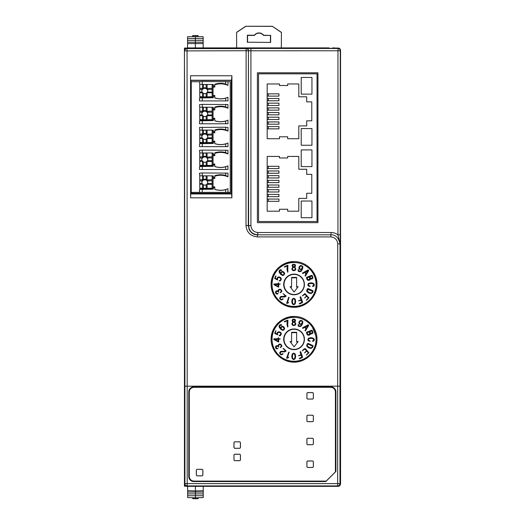 <?xml version="1.0" encoding="UTF-8"?>
<svg xmlns="http://www.w3.org/2000/svg" width="525" height="525" viewBox="0 0 525 525"><rect width="100%" height="100%" fill="white"/><g stroke="black" fill="none" stroke-linecap="round" stroke-linejoin="round"><path stroke-width="0.79" d="M272.035 339.314L272.035 339.872C271.95 351.612 282.273 361.902 294.053 361.81C305.832 361.902 316.155 351.612 316.07 339.872L316.07 339.314A22.017 21.945 -0 0 0 294.053 317.369A22.017 21.945 -0 0 0 272.035 339.314A22.017 21.945 -0 0 0 294.053 361.259A22.017 21.945 -0 0 0 316.07 339.314M272.035 284.458L272.035 285.009C271.95 296.75 282.273 307.04 294.053 306.954C305.832 307.04 316.155 296.75 316.07 285.009L316.07 284.458A22.017 21.945 -0 0 0 294.053 262.513A22.017 21.945 -0 0 0 272.035 284.458A22.017 21.945 -0 0 0 294.053 306.397A22.017 21.945 -0 0 0 316.07 284.458M316.988 284.458C317.257 272.167 306.311 261.365 294.066 261.601C281.873 261.286 270.782 272.219 271.117 284.458C271.025 296.684 281.781 307.407 294.053 307.315C306.324 307.407 317.074 296.684 316.988 284.458L315.486 276.38L311.135 269.207M316.988 339.314C317.257 327.029 306.311 316.227 294.066 316.457C281.873 316.148 270.782 327.075 271.117 339.314C271.025 351.547 281.781 362.263 294.053 362.171C306.324 362.263 317.074 351.547 316.988 339.314L316.982 339.537M190.555 75.757L190.608 197.82L231.906 197.82L231.564 193.948L190.739 193.948L190.555 75.757L231.906 75.757L231.906 197.82M184.905 386.256L184.459 50.603A2.29 2.29 45 0 1 186.756 48.307L338.12 48.307A2.29 2.29 135 0 1 340.41 50.603L340.259 50.761A2.29 2.29 45 0 0 337.962 48.464L250.911 48.464L250.911 225.632C251.377 229.747 253.667 232.043 257.788 232.509L257.788 234.806C252.223 234.255 249.165 231.197 248.62 225.632L245.995 225.448C246.684 232.398 250.504 236.217 257.453 236.913L330.855 236.913C334.976 237.379 337.273 239.676 337.733 243.79L337.673 386.157L187.195 386.157L187.195 483.61L339.97 483.61A2.29 2.29 135 0 1 337.673 485.907L337.673 386.157L339.97 386.256L339.97 483.61L340.41 484.057A2.29 2.29 -135 0 1 338.12 486.347L337.673 485.907L187.195 485.907A2.29 2.29 -135 0 1 184.905 483.61L187.195 483.61L187.195 485.907L186.756 486.347A2.29 2.29 -45 0 1 184.459 484.057L184.905 483.61L184.905 386.256L187.195 386.157L187.058 48.608L246.12 48.608L246.12 50.715L248.417 50.905L248.292 225.632C249.565 231.873 252.617 234.931 257.453 234.806L330.855 234.806C335.626 234.616 338.684 237.674 340.029 243.981L339.97 386.256M198.188 497.739L198.188 498.652L195.438 498.75L195.438 497.831L187.635 497.562L187.635 486.367M203.234 486.367L203.234 497.562L195.438 497.831L195.438 490.954L187.635 490.678M203.234 490.678L195.438 490.954L195.438 486.367M192.623 36.52L192.623 35.602L195.366 35.51L195.366 47.893M193.764 35.562L193.764 36.481M187.576 38.528L203.168 38.528L203.168 36.697L187.576 36.697L187.576 43.575L203.168 43.575L203.168 47.893M187.576 43.575L187.576 47.893M187.576 42.197L203.168 42.203L203.168 43.575M187.576 40.366L203.168 40.366L203.168 42.203M195.366 35.51L196.98 35.562L196.98 36.481M196.98 35.562L198.122 35.602L198.122 36.52M203.168 38.528L203.168 40.366M203.234 492.056L187.635 492.056M203.234 493.894L187.635 493.894M203.234 495.725L187.635 495.725M195.438 498.75L192.682 498.652L192.682 497.739M193.83 498.691L193.83 497.779M197.039 498.691L197.039 497.779M187.044 486.347L333.664 486.347M333.664 47.972L339.045 48.11L340.207 49.055L340.554 50.269L340.554 483.991L339.137 486.111M187.044 48.307L187.044 47.893L329.077 47.893M187.044 50.715L187.044 48.608M187.044 48.031L184.446 48.07L184.446 486.183L185.968 486.209M270.421 42.223L270.428 35.438L263.57 35.431A5.696 5.696 0 0 0 254.435 35.424L247.577 35.418L247.57 42.203L270.624 42.427L247.57 42.203M247.367 42.407L247.373 35.214L254.336 35.221A5.893 5.893 0 0 1 263.668 35.234L270.428 35.438M270.631 35.241L270.624 42.427M236.657 47.893L236.578 32.333L245.72 26.25L272.298 26.276L281.433 32.379L281.321 47.893M281.407 32.392L272.291 26.302L281.334 32.432M272.265 26.375L245.733 26.276L236.604 32.347M236.677 32.386L245.752 26.348M272.291 26.302L245.733 26.276M333.342 486.347L334.635 486.347M333.664 48.307L333.664 47.893L332.522 47.952M193.837 387.306L193.837 386.846L330.868 386.846A5.047 5.047 180 0 1 335.915 391.886L335.455 391.886C335.127 389.163 333.598 387.634 330.868 387.306L193.837 387.306C191.107 387.634 189.577 389.163 189.249 391.886L189.249 476.516C189.577 479.24 191.107 480.769 193.83 481.097L326.255 481.097L325.808 481.556L193.83 481.556L193.83 481.097L326.255 481.097M335.455 471.903L335.416 391.886L335.416 471.883L335.915 471.457L325.808 481.556M335.416 471.883L326.242 481.058M335.416 391.886A4.587 4.587 180 0 0 330.829 387.306M313.34 393.533L313.34 398.121A0.912 0.912 0 0 1 312.434 399.033L307.847 399.033A0.912 0.912 0 0 1 306.935 398.121L306.935 393.533A0.912 0.912 0 0 1 307.847 392.628L312.434 392.628A0.912 0.912 0 0 1 313.34 393.533L313.379 398.121A0.952 0.952 0 0 1 312.434 399.072L307.847 399.072A0.952 0.952 0 0 1 306.895 398.121L306.895 393.533A0.952 0.952 0 0 1 307.847 392.582L312.434 392.582A0.952 0.952 0 0 1 313.379 393.533M306.935 466.508L306.935 461.921A0.912 0.912 0 0 1 307.847 461.016L312.434 461.016A0.912 0.912 0 0 1 313.34 461.921L313.34 466.508A0.912 0.912 0 0 1 312.434 467.421L307.847 467.421A0.912 0.912 0 0 1 306.935 466.508L306.895 461.921A0.952 0.952 0 0 1 307.847 460.97L312.434 460.97A0.952 0.952 0 0 1 313.379 461.921L313.379 466.508A0.952 0.952 0 0 1 312.434 467.46L307.847 467.46A0.952 0.952 0 0 1 306.895 466.508M307.847 438.296L312.434 438.296A0.912 0.912 0 0 1 313.34 439.202L313.34 443.789A0.912 0.912 0 0 1 312.434 444.701L307.847 444.701A0.912 0.912 0 0 1 306.935 443.789L306.935 439.202A0.912 0.912 0 0 1 307.847 438.296L312.434 438.257A0.952 0.952 0 0 1 313.379 439.202L313.379 443.789A0.952 0.952 0 0 1 312.434 444.741L307.847 444.741A0.952 0.952 0 0 1 306.895 443.789L306.895 439.202A0.952 0.952 0 0 1 307.847 438.257M307.847 415.229L312.434 415.229A0.912 0.912 0 0 1 313.34 416.135L313.34 420.722A0.912 0.912 0 0 1 312.434 421.634L307.847 421.634A0.912 0.912 0 0 1 306.935 420.722L306.935 416.135A0.912 0.912 0 0 1 307.847 415.229L312.434 415.19A0.952 0.952 0 0 1 313.379 416.135L313.379 420.722A0.952 0.952 0 0 1 312.434 421.673L307.847 421.673A0.952 0.952 0 0 1 306.895 420.722L306.895 416.135A0.952 0.952 0 0 1 307.847 415.19M233.966 459.742L233.966 455.155A0.952 0.952 0 0 1 234.918 454.21L239.505 454.21A0.952 0.952 0 0 1 240.45 455.155L240.45 459.742A0.952 0.952 0 0 1 239.505 460.694L234.918 460.694A0.952 0.952 0 0 1 233.966 459.742L234.006 455.155A0.912 0.912 0 0 1 234.918 454.25L239.505 454.25A0.912 0.912 0 0 1 240.411 455.155L240.411 459.742A0.912 0.912 0 0 1 239.505 460.655L234.918 460.655A0.912 0.912 0 0 1 234.006 459.742M234.918 441.827L239.505 441.827A0.952 0.952 0 0 1 240.45 442.772L240.45 447.359A0.952 0.952 0 0 1 239.505 448.311L234.918 448.311A0.952 0.952 0 0 1 233.966 447.359L233.966 442.772A0.952 0.952 0 0 1 234.918 441.827L239.505 441.866A0.912 0.912 0 0 1 240.411 442.772L240.411 447.359A0.912 0.912 0 0 1 239.505 448.271L234.918 448.271A0.912 0.912 0 0 1 234.006 447.359L234.006 442.772A0.912 0.912 0 0 1 234.918 441.866M197.302 469.311L201.889 469.311A0.984 0.984 0 0 1 202.873 470.295L202.873 474.882A0.984 0.984 0 0 1 201.889 475.86L197.302 475.86A0.984 0.984 0 0 1 196.324 474.882L196.324 470.295A0.984 0.984 0 0 1 197.302 469.311L201.889 469.357A0.938 0.938 0 0 1 202.834 470.295L202.834 474.882A0.938 0.938 0 0 1 201.889 475.821L197.302 475.821A0.938 0.938 0 0 1 196.363 474.882L196.363 470.295A0.938 0.938 0 0 1 197.302 469.357M193.876 387.306A4.587 4.587 180 0 0 189.289 391.886L189.289 476.47A4.587 4.587 135 0 0 193.876 481.058M190.739 193.948L190.608 197.82M231.906 75.757L231.512 80.233L190.713 80.233M231.512 80.233L231.564 193.948M231.512 193.935L190.759 193.935M190.942 193.764L231.282 193.764L231.282 80.43L190.897 80.43L190.942 193.764M257.788 232.509L331.058 232.509A11.465 11.465 0 0 1 337.962 234.826L337.962 50.761L340.259 50.761L340.259 234.826L340.233 243.981L337.936 234.859M340.259 234.826L337.962 234.826M331.058 234.806L331.058 232.509M186.756 48.307L187.058 48.608A2.29 2.29 -45 0 0 184.761 50.905L246.12 50.715L245.995 225.448M337.733 243.79L340.233 243.981M340.292 434.949L340.358 464.363L340.358 434.943M186.756 486.347L338.12 486.347M184.511 434.943L184.511 464.363L184.583 434.949M184.459 50.603L184.459 484.057M184.511 99.717L184.511 70.291L184.583 99.711M340.41 50.603L340.41 484.057M340.358 99.717L340.358 70.291L340.292 99.711M257.401 222.652L257.401 72.791L317.947 72.791L317.947 222.652L257.401 222.652L257.401 72.791M317.947 72.791L317.947 222.652M207.762 91.035A2.979 2.973 -0 0 0 201.83 91.035M201.83 182.477A2.979 2.973 180 0 1 207.762 182.477M201.83 159.62A2.979 2.973 180 0 1 207.762 159.62M201.83 136.756A2.979 2.973 180 0 1 207.762 136.756M201.83 113.899A2.979 2.973 180 0 1 207.762 113.899M199.756 88.272L199.756 89.375L202.151 89.375L202.689 88.495L199.756 88.272L199.756 84.387L202.506 84.387L202.506 88.272M199.756 89.375L199.756 95.819A0.919 0.912 180 0 0 200.668 96.731L203.424 96.915L203.424 93.378A2.979 2.973 180 0 0 206.174 93.378L207.441 92.118A2.979 2.973 -0 0 0 207.441 89.375L212.139 89.375L212.139 84.387L203.424 84.571L203.424 88.108L202.689 88.495M203.424 88.108A2.979 2.973 180 0 1 206.174 88.108L207.441 89.375M203.424 93.378L202.151 92.118A2.979 2.973 -0 0 1 202.151 89.375M212.139 88.272L206.909 88.495M206.909 92.695L212.139 92.846L212.139 92.118L207.441 92.118M212.139 89.375L212.139 92.118M212.139 180.81L207.441 180.81A2.979 2.973 -0 0 1 207.441 183.553L207.093 184.288L212.139 184.288L212.139 175.829L199.756 175.829L199.756 187.261A0.919 0.912 180 0 0 200.668 188.173L203.424 188.357L203.424 184.82A2.979 2.973 -0 0 0 206.174 184.82L206.174 188.357L212.139 188.173L212.139 188.632L213.052 188.751L213.052 176.407L212.139 176.288M203.424 184.82L202.151 183.553A2.979 2.973 -0 0 1 202.151 180.81L202.506 179.714L199.756 179.714M207.441 180.81L206.174 179.55A2.979 2.973 -0 0 0 203.424 179.55L202.689 179.937M206.909 184.137L206.174 184.82M207.441 183.553L212.139 183.553M212.139 179.714L206.909 179.937M212.139 157.953L207.441 157.953A2.979 2.973 -0 0 1 207.441 160.696L207.093 161.424L212.139 161.424L212.139 152.965L199.756 152.965L199.756 164.397A0.919 0.912 180 0 0 200.668 165.309L203.424 165.493L203.424 161.963A2.979 2.973 -0 0 0 206.174 161.963L206.174 165.493L212.139 165.309L212.139 165.775L213.052 165.893L213.052 153.549L212.139 153.431M203.424 161.963L202.151 160.696A2.979 2.973 -0 0 1 202.151 157.953L202.506 156.857L199.756 156.857M207.441 157.953L206.174 156.686A2.979 2.973 -0 0 0 203.424 156.686L202.689 157.073M206.909 161.28L206.174 161.963M207.441 160.696L212.139 160.696M212.139 156.857L206.909 157.073M212.139 135.089L207.441 135.089A2.979 2.973 -0 0 1 207.441 137.832L207.093 138.567L212.139 138.567L212.139 130.108L199.756 130.108L199.756 141.54A0.919 0.912 180 0 0 200.668 142.452L203.424 142.636L203.424 139.099A2.979 2.973 -0 0 0 206.174 139.099L206.174 142.636L212.139 142.452L212.139 142.918L213.052 143.036L213.052 130.686L212.139 130.574M203.424 139.099L202.151 137.832A2.979 2.973 -0 0 1 202.151 135.089L202.506 133.993L199.756 133.993M207.441 135.089L206.174 133.829A2.979 2.973 -0 0 0 203.424 133.829L202.689 134.216M206.909 138.416L206.174 139.099M207.441 137.832L212.139 137.832M212.139 133.993L206.909 134.216M212.139 112.232L207.441 112.232A2.979 2.973 -0 0 1 207.441 114.975L207.093 115.703L212.139 115.703L212.139 107.244L199.756 107.244L199.756 118.676A0.919 0.912 180 0 0 200.668 119.595L203.424 119.779L203.424 116.242A2.979 2.973 -0 0 0 206.174 116.242L206.174 119.779L212.139 119.595L212.139 120.054L213.052 120.172L213.052 107.828L212.139 107.71M203.424 116.242L202.151 114.975A2.979 2.973 -0 0 1 202.151 112.232L202.506 111.136L199.756 111.136M207.441 112.232L206.174 110.965A2.979 2.973 -0 0 0 203.424 110.965L202.689 111.353M206.909 115.559L206.174 116.242M207.441 114.975L212.139 114.975M212.139 111.136L206.909 111.353M207.093 84.387L207.093 88.272M206.174 84.571L206.174 88.108M203.424 84.571L202.506 84.387M199.756 92.118L202.151 92.118M199.756 95.819L199.756 92.846L202.689 92.695M202.506 96.731L202.506 92.846M203.424 96.915L212.139 96.731L212.139 97.197L213.052 97.315L213.052 84.971L212.139 84.853M206.174 93.378L206.174 96.915M207.093 92.846L207.093 96.731M212.139 92.846L212.139 96.731M207.093 175.829L207.093 179.714M206.174 176.013L206.174 179.55M203.424 176.013L203.424 179.55M202.506 175.829L202.506 179.714M199.756 180.81L202.151 180.81M199.756 183.553L202.151 183.553M199.756 187.261L199.756 184.288L202.689 184.137M202.506 188.173L202.506 184.288M203.424 188.357L206.174 188.357M207.093 184.288L207.093 188.173M212.139 184.288L212.139 188.173M212.139 175.921L213.281 175.921L213.281 178.5L214.784 178.5L214.784 175.718A18.309 18.25 -0 0 1 225.671 175.468L227.962 176.741L227.962 173.132L202.276 172.948L199.526 173.171L199.756 176.052M202.978 175.921L206.62 175.921M207.093 152.965L207.093 156.857M206.174 153.149L206.174 156.686M203.424 153.149L203.424 156.686M202.506 152.965L202.506 156.857M199.756 157.953L202.151 157.953M199.756 160.696L202.151 160.696M199.756 164.397L199.756 161.424L202.689 161.28M202.506 165.309L202.506 161.424M203.424 165.493L206.174 165.493M207.093 161.424L207.093 165.309M212.139 161.424L212.139 165.309M212.139 153.064L213.281 153.064L213.281 155.643L214.784 155.643L214.784 152.854A18.309 18.25 -0 0 1 225.671 152.604L227.962 153.884L227.962 150.275L202.276 150.091L199.526 150.314L199.756 153.195M202.978 153.064L206.62 153.064M214.784 164.876L214.784 164.03L213.281 164.03L213.281 166.32L199.526 166.543L199.526 169.516L227.962 169.477L227.962 165.867L225.671 166.779A18.309 18.25 -0 0 1 214.784 166.53L214.784 164.876L213.281 164.876M207.093 130.108L207.093 133.993M206.174 130.292L206.174 133.829M203.424 130.292L203.424 133.829M202.506 130.108L202.506 133.993M199.756 135.089L202.151 135.089M199.756 137.832L202.151 137.832M199.756 141.54L199.756 138.567L202.689 138.416M202.506 142.452L202.506 138.567M203.424 142.636L206.174 142.636M207.093 138.567L207.093 142.452M212.139 138.567L212.139 142.452M212.139 130.2L213.281 130.2L213.281 132.786L214.784 132.786L214.784 129.997A18.309 18.25 -0 0 1 225.671 129.747L227.962 131.02L227.962 128.192M199.756 130.338L199.526 127.45L225.671 127.227L227.962 127.418L227.962 131.112A18.014 17.955 180 0 0 214.784 130.522M202.978 130.2L206.62 130.2M214.784 142.013L214.784 141.173L213.281 141.173L213.281 143.463L199.526 143.679L199.526 146.652L227.962 146.619L227.962 143.01L225.671 143.916A18.309 18.25 -0 0 1 214.784 143.666L214.784 142.013L213.281 142.013M207.093 107.244L207.093 111.136M206.174 107.435L206.174 110.965M203.424 107.435L203.424 110.965M202.506 107.244L202.506 111.136M199.756 112.232L202.151 112.232M199.756 114.975L202.151 114.975M199.756 118.676L199.756 115.703L202.689 115.559M202.506 119.595L202.506 115.703M203.424 119.779L206.174 119.779M207.093 115.703L207.093 119.595M212.139 115.703L212.139 119.595M212.139 107.343L213.281 107.343L213.281 109.922L214.784 109.922L214.784 107.133A18.309 18.25 -0 0 1 225.671 106.89L227.962 108.163L227.962 104.554L202.276 104.37L199.526 104.593L199.756 107.474M202.978 107.343L206.62 107.343M214.784 119.155L214.784 118.309L213.281 118.309L213.281 120.599L199.526 120.822L199.526 123.795L227.962 123.756L227.962 120.146L225.671 121.058A18.309 18.25 -0 0 1 214.784 120.809L214.784 119.155L213.281 119.155M214.784 96.298L214.784 95.452L213.281 95.452L213.281 97.742L199.526 97.958L199.526 100.931L227.962 100.898L227.962 97.289L225.671 98.195A18.309 18.25 -0 0 1 214.784 97.952L214.784 96.298L213.281 96.298M212.139 84.479L213.281 84.479L213.281 87.065L214.784 87.065L214.784 84.276A18.309 18.25 -0 0 1 225.671 84.026L227.962 85.391L227.962 81.697L202.276 81.513L199.526 81.729L199.756 84.617M227.962 190.312L227.962 188.711L225.671 189.637A18.309 18.25 -0 0 1 214.784 189.387L214.784 186.893L213.281 186.893L213.281 189.184L199.526 189.4L199.526 192.373L227.962 192.373L227.962 188.711A18.014 17.955 180 0 1 214.784 189.302M199.756 96.587A0.919 0.912 -0 0 0 200.668 97.506L213.052 97.315M199.756 188.029A0.919 0.912 -0 0 0 200.668 188.948L213.052 188.751M212.139 176.144L213.281 176.144M214.784 176.243A18.014 17.955 180 0 1 227.962 176.833L227.962 176.741M199.756 165.172A0.919 0.912 -0 0 0 200.668 166.084L213.052 165.893M212.139 153.28L213.281 153.28M214.784 153.385A18.014 17.955 180 0 1 227.962 153.969L227.962 153.884M227.962 153.969L227.962 151.2M199.526 169.516L227.962 169.477M227.962 165.867L227.962 165.854A18.014 17.955 180 0 1 214.784 166.438M199.756 142.308A0.919 0.912 -0 0 0 200.668 143.227L213.052 143.036M212.139 130.423L213.281 130.423M227.962 146.652L199.526 146.652M227.962 143.01L227.962 142.99A18.014 17.955 180 0 1 214.784 143.581M199.756 119.451A0.919 0.912 -0 0 0 200.668 120.363L213.052 120.172M212.139 107.566L213.281 107.566M214.784 107.664A18.014 17.955 180 0 1 227.962 108.255L227.962 108.255M199.526 123.795L227.962 123.756M227.962 123.795L227.962 120.133A18.014 17.955 180 0 1 214.784 120.717M199.526 100.931L227.962 100.898M227.962 100.931L227.962 97.269A18.014 17.955 180 0 1 214.784 97.86M202.978 84.479L206.62 84.479M212.139 84.702L213.281 84.702M214.784 84.807A18.014 17.955 180 0 1 227.962 85.391M227.962 188.731L227.962 192.334M227.962 188.711L227.962 190.175M199.526 192.373L191.264 192.373L191.264 81.729L199.526 81.729M227.962 81.729L230.252 81.729L230.252 192.373L227.962 192.373M227.962 105.184L227.962 104.593M194.48 193.259L191.264 193.259L191.264 192.373M194.48 193.305L230.252 193.305L230.252 192.373M227.962 174.208L227.962 173.171M268.327 194.388L278.939 194.388L278.939 196.658L268.327 196.658L268.327 194.388L267.186 194.388M268.327 199.047L278.939 199.047L278.939 201.318L268.327 201.318L268.327 199.047L267.186 199.047M268.327 189.669L278.939 189.669L278.939 191.999L268.327 191.999L268.327 189.669L267.186 189.669M267.186 187.281L278.939 187.281L278.939 185.01L267.186 185.01M268.327 187.281L268.327 185.01M268.327 180.351L278.939 180.351L278.939 182.621L268.327 182.621L268.327 180.351L267.186 180.351M268.327 170.973L278.939 170.973L278.939 173.243L268.327 173.243L268.327 170.973L267.186 170.973M268.327 166.307L278.939 166.307L278.939 168.584L268.327 168.584L268.327 166.307L267.186 166.307M268.327 175.632L278.939 175.632L278.939 177.962L268.327 177.962L268.327 175.632L267.186 175.632M268.327 121.918L278.939 121.918L278.939 124.189L268.327 124.189L268.327 121.918L267.186 121.918M268.327 126.578L278.939 126.578L278.939 128.848L268.327 128.848L268.327 126.578L267.186 126.578M268.327 117.2L278.939 117.2L278.939 119.529L268.327 119.529L268.327 117.2L267.186 117.2M267.186 114.811L278.939 114.811L278.939 112.54L267.186 112.54M268.327 114.811L268.327 112.54M268.327 107.874L278.939 107.874L278.939 110.152L268.327 110.152L268.327 107.874L267.186 107.874M268.327 98.497L278.939 98.497L278.939 100.767L268.327 100.767L268.327 98.497L267.186 98.497M268.327 93.837L278.939 93.837L278.939 96.108L268.327 96.108L268.327 93.837L267.186 93.837M268.327 103.156L278.939 103.156L278.939 105.486L268.327 105.486L268.327 103.156L267.186 103.156M267.186 201.318L268.327 201.318M267.186 191.999L268.327 191.999M267.186 182.621L268.327 182.621M267.186 173.243L268.327 173.243M267.186 168.584L268.327 168.584M267.186 177.962L268.327 177.962M267.186 196.658L268.327 196.658M267.186 128.848L268.327 128.848M267.186 119.529L268.327 119.529M267.186 110.152L268.327 110.152M267.186 100.767L268.327 100.767M267.186 96.108L268.327 96.108M267.186 105.486L268.327 105.486M267.186 124.189L268.327 124.189M311.948 217.718L301.225 217.718L301.225 201.029L311.948 201.029L311.948 217.718M311.948 166.602L311.948 149.914L301.225 149.914L301.225 166.602L311.948 166.602M279.457 211.194L279.457 209.258L287.687 209.258L287.687 211.194L298.797 211.194L298.797 198.378L306.698 198.378L306.698 193.292L311.784 193.292L311.784 174.339L306.698 174.339L306.698 169.253L298.797 169.253L298.797 156.43L287.687 156.43L287.687 157.979L279.457 157.979L279.457 156.43L267.186 156.43L267.186 211.194L279.457 211.194M279.457 138.725L279.457 136.789L287.687 136.789L287.687 138.725L298.797 138.725L298.797 125.902L306.698 125.902L306.698 120.822L311.784 120.822L311.784 101.863L306.698 101.863L306.698 96.784L298.797 96.784L298.797 83.961L287.687 83.961L287.687 85.509L279.457 85.509L279.457 83.961L267.186 83.961L267.186 138.725L279.457 138.725M311.948 94.132L311.948 77.444L301.225 77.444L301.225 94.132L311.948 94.132M311.948 145.248L301.225 145.248L301.225 128.559L311.948 128.559L311.948 145.248M258.549 221.524L258.549 73.828L317.034 73.828L317.034 221.524L258.549 221.524M271.117 339.504L272.77 330.835L277.548 323.446M277.797 323.19L285.219 318.242L293.974 316.457M311.141 324.076L316.975 338.612M271.117 284.458L272.77 275.986L277.554 268.583M277.797 268.334L285.206 263.392L293.961 261.601M293.751 359.651L295.188 358.765L295.673 356.377L295.214 353.988L293.783 353.089L292.274 353.975L291.775 356.357L292.248 358.746L293.751 359.651M275.783 330.73L274.693 333.401L277.653 334.838L277.469 333.204L278.23 332.417L279.543 332.463L280.658 333.309L280.711 334.471L279.156 335.81L280.396 335.652L281.105 334.655L281.065 332.876L279.786 331.905L278.086 331.859L277.121 332.902L277.167 334.064L275.284 333.067L275.947 330.724L274.693 333.401M280.658 333.316L280.711 334.478L280.658 333.316L280.711 334.478L279.221 335.363M277.679 334.353L277.469 333.204M279.464 325.152L279.142 327.095L280.744 329.332L282.791 330.415L283.979 329.884L284.662 328.374L283.848 326.852L282.293 326.215L281.157 326.806L280.731 328.394L279.536 326.123L279.772 325.48L281.19 325.388L281.59 324.857L280.462 324.548L279.464 325.152L278.985 326.307M281.59 324.863L281.636 325.238L280.462 324.548L279.464 325.159M284.662 328.374L283.848 326.852L282.293 326.222L281.157 326.812L280.731 328.401L279.536 326.123M308.536 324.962L308.628 325.572L308.536 324.962L307.932 324.863L302.413 327.981L302.899 328.361L304.684 327.377L306.036 328.748L304.999 330.527L305.366 330.986L308.628 325.572L308.536 324.962L307.932 324.863L302.413 327.981M304.999 330.527L306.036 328.748M304.316 348.744L305.517 348.764L308.923 352.78L305.517 348.758L304.316 348.744L302.38 350.838L304.769 349.066L306.502 350.798L304.539 352.912L306.803 351.12L308.326 352.885L306.383 355.123L308.923 352.748M306.502 350.798L304.539 352.912M299.663 358.746L302.512 357.479L300.549 351.625L300.051 352.019L301.022 354.677L298.613 355.825L301.199 355.163L301.895 357.289L299.486 358.26L299.243 358.627L299.663 358.746M301.882 357.039L299.486 358.267M300.077 351.796L300.7 351.789L302.492 356.685M294.053 349.65A10.369 10.336 -0 0 0 304.421 339.314A10.369 10.336 -0 0 0 294.053 328.978A10.369 10.336 -0 0 0 283.684 339.314A10.369 10.336 -0 0 0 294.053 349.65M312.644 347.34L313.09 345.883L312.651 345.437L308.398 343.527L307.263 343.875L306.672 345.555L307.138 346.71L309.022 348.003L311.227 348.416L312.644 347.34M313.09 345.89L312.992 346.572L312.651 345.443L307.716 343.435L306.672 345.555M314.396 339.76L313.589 338.29L311.213 337.647L308.615 338.172L307.808 339.478L308.221 340.81L310.045 341.342L310.072 340.869L308.687 340.41L308.293 339.563L309.133 338.618L311.207 338.297L313.287 338.815L313.904 339.813L312.421 341.23L313.845 341.073L314.396 339.76L313.589 338.29L311.213 337.647L308.615 338.172L307.808 339.485M312.618 340.843L313.904 339.819M306.488 332.41L306.469 332.883L306.843 332.089L312.001 330.245L312.861 333.034L312.401 330.757L311.456 330.264L306.488 332.404L307.007 334.228L307.886 335.186L309.271 335.16L310.255 334.464L310.393 333.71L311.916 333.926L312.959 332.502M310.255 334.464L310.393 333.71L310.255 334.464M299.014 326.53L300.93 326.392L302.531 323.82L302.794 321.484L301.757 320.532L300.202 320.493L299.066 321.832L299.033 323.518L299.919 324.338L301.691 324.22L300.562 325.933L299.197 326.13L298.699 324.903L298.082 324.732L298.2 325.881L299.014 326.53M301.691 324.22L300.562 325.94L299.197 326.137L298.699 324.903L298.082 324.739M295.575 320.644L295.194 319.535L293.777 319.029L292.418 319.554L292.077 320.663L292.806 322.028L291.848 323.722L292.34 325.1L293.81 325.598L295.345 325.087L295.831 323.702L294.814 322.015L295.575 320.644L295.194 319.541L293.777 319.029L292.418 319.554L292.077 320.67M284.504 321.956L287.319 320.755L286.972 324.109L287.687 327.121L287.923 320.211L284.333 321.549L284.504 321.956M284.333 321.549L287.477 320.211L287.995 320.572L287.923 320.217M287.969 326.655L287.556 323.669M286.972 323.656L287.319 320.755M273.919 339.55L278.526 342.018L278.644 339.321L280.258 338.979L278.618 338.671L278.335 337.726L278.132 338.691L273.952 338.835L273.919 339.55M278.171 337.792L278.506 337.785M277.961 345.627L278.998 344.203L280.455 344.059L281.656 345.266L281.774 346.539L281.656 345.266L280.455 344.059L278.998 344.197L277.968 345.785L276.406 345.693L275.494 346.592L275.645 348.068L276.629 348.967L278.02 348.488L276.577 348.337L275.993 346.887L276.59 346.297L277.653 346.238L278.604 347.11L278.46 345.699L279.254 344.767L280.435 344.669L281.223 345.391L281.21 346.388L280.278 347.261L280.494 347.668L281.846 346.06M275.494 346.592L276.406 345.693M280.278 347.261L281.21 346.388L281.223 345.391M278.447 345.85L278.709 346.802M278.02 348.488L276.577 348.337L275.993 346.894M280.35 354.388L281.459 354.893L283.139 353.889L282.778 353.581L281.708 354.322L280.658 354.08L280.225 353.122L280.678 352.255L281.472 351.848L284.753 351.888L286.158 350.936L283.08 348.462L285.377 350.818L284.419 351.35L281.216 351.258L280.219 351.783L279.654 353.141L280.35 354.388M279.654 353.076L280.219 351.789L282.509 351.337M283.08 348.462L283.172 348.836L283.474 348.515M280.219 353.24L280.658 354.086L281.708 354.322M288.54 357.295L287.647 356.987L289.078 352.124L288.645 352.308L286.637 358.043L286.853 358.352L288.671 357.571L287.647 356.993M286.637 358.043L288.645 352.308L289.216 352.268M294.105 349.374A10.093 10.06 180 0 1 284.018 339.314A10.093 10.06 180 0 1 294.105 329.26A10.093 10.06 180 0 1 304.198 339.314A10.093 10.06 180 0 1 294.105 349.374M284.018 339.314L284.018 339.478A10.093 10.06 -0 0 0 294.105 349.538A10.093 10.06 -0 0 0 304.198 339.478L304.198 339.314M304.421 339.386A10.369 10.336 -0 0 0 294.053 329.123A10.369 10.336 -0 0 0 283.684 339.386M285.377 350.818L284.419 351.356L282.509 351.343M286.158 350.936L283.474 348.521M283.139 353.896L282.778 353.587L281.708 354.329M277.968 345.785L276.406 345.699M278.132 338.691L273.669 339.084M278.618 338.671L278.506 337.792M280.258 338.986L278.618 338.678M278.644 339.321L278.723 341.742M294.814 322.015L295.831 323.702M292.806 322.028L291.848 323.728M298.699 324.909L298.725 325.625L298.41 324.548M302.918 322.199L301.757 320.539L300.202 320.493L298.856 322.763M308.293 339.563L308.687 340.41M310.072 340.869L308.687 340.417M301.022 354.677L298.627 355.642M308.273 353.076L306.331 354.972M304.316 348.751L302.328 350.687M280.652 327.692L280.731 328.401M275.284 333.067L277.167 334.071M281.295 333.729L281.065 332.876L279.786 331.912L278.086 331.866L277.003 333.539M295.673 356.377L295.214 353.994L293.783 353.089L292.274 353.981L291.775 356.357M274.739 339.458L278.224 341.289L278.152 339.34L274.739 339.458L278.224 341.283M292.418 323.715L292.779 324.699L293.803 325.113L294.886 324.693L295.267 323.702L294.886 322.691L293.79 322.271L292.766 322.704L292.418 323.715L292.779 324.706L293.803 325.113L294.886 324.693L295.267 323.695M292.642 320.663L292.943 321.471L294.702 321.464L294.689 319.823L293.77 319.515L292.93 319.83L292.943 321.477L294.702 321.464L295.004 320.65M299.519 323.17L300.208 323.984L301.337 323.951L302.183 323.052L302.308 321.799L301.514 320.906L300.51 320.992L299.657 322.015L299.519 323.164L300.208 323.984L301.337 323.958L302.361 322.225M306.994 332.771L308.09 334.661L309.77 333.992L309.323 331.761L306.994 332.771L308.09 334.661L309.77 333.985L309.862 333.119M309.73 331.603L310.846 333.414L312.362 332.824L311.994 330.921L309.73 331.603L310.846 333.414L311.692 333.362L312.473 332.128M309.277 347.438L311.2 347.839L312.224 347.176L312.559 346.198L307.794 344.052L307.289 344.892L307.486 346.119L309.277 347.438L311.2 347.839L312.224 347.183L312.559 346.192M307.197 345.319L307.289 344.892L307.486 346.119L309.277 347.432M305.097 327.154L306.272 328.342L308.044 325.441L305.097 327.147L306.272 328.348L308.044 325.434M281.092 328.171L281.623 329.247L282.785 329.812L283.717 329.516L284.045 328.512L283.421 327.377L282.411 326.845L281.367 327.239L281.092 328.171L281.623 329.241L282.785 329.812L283.717 329.51L284.058 328.689M292.425 356.357L292.76 358.424L293.751 359.172L294.676 358.437L295.024 356.377L294.696 354.316L293.777 353.574L292.779 354.303L292.425 356.357L292.76 358.424L293.751 359.166L294.676 358.437L295.024 356.37M294.105 346.861L290.069 341.578L291.585 341.578L291.585 332.272L296.632 332.272L296.632 341.578L298.141 341.578L294.105 346.861M291.585 341.578L291.585 341.965L290.371 341.965M297.846 341.965L296.632 341.965L296.632 341.578M296.632 332.666L291.585 332.666M293.751 304.795L295.188 303.903L295.673 301.514L295.214 299.132L293.783 298.226L292.274 299.112L291.775 301.494L292.248 303.89L293.751 304.795M275.612 276.13L274.693 278.539L277.653 279.976L277.469 278.342L278.23 277.554L279.543 277.6L280.658 278.447L280.711 279.615L279.156 280.947L280.396 280.79L281.105 279.799L281.065 278.014L279.786 277.043L278.086 277.003L277.121 278.047L277.167 279.208L275.284 278.211L275.947 275.861L274.693 278.545M276.065 275.986L275.612 276.137M279.097 280.757L280.199 280.265M280.658 278.453L280.711 279.615L280.658 278.453L280.711 279.615L280.199 280.271M277.679 279.49L277.469 278.348M281.59 270.001L281.636 270.375L280.462 269.692L279.464 270.296L279.142 272.232L280.744 274.477L282.791 275.559L283.979 275.028L284.662 273.518L283.848 271.989L282.293 271.359L281.157 271.95L280.731 273.538L279.707 272.009L279.772 270.618L281.19 270.526L281.59 269.994L280.462 269.686L279.464 270.296L278.985 271.445M284.662 273.518L283.848 271.996L282.293 271.359L281.157 271.957L280.731 273.538L279.536 271.261M308.536 270.099L308.628 270.716L308.536 270.099L307.932 270.007L302.413 273.118L302.899 273.499L304.684 272.514L306.036 273.886L304.999 275.664L305.366 276.13L308.628 270.71L308.536 270.099L307.932 270.001L302.413 273.118M304.999 275.664L306.036 273.892M308.923 297.918L304.946 293.573L302.328 295.824L305.018 294.335L306.502 295.936L304.539 298.049L306.803 296.264L308.326 298.023L306.541 300.333L308.923 297.885M306.502 295.936L304.539 298.049M302.328 295.824L304.946 293.58L308.923 297.924M299.663 303.89L302.512 302.617L300.549 296.763L300.051 297.163L301.022 299.814L298.613 300.963L301.199 300.3L301.895 302.426L299.486 303.404L299.243 303.765L299.663 303.89M299.243 303.581L301.882 302.177M298.627 300.779L301.022 299.821M302.492 301.822L300.7 296.933L300.077 296.94M294.053 294.787A10.369 10.336 -0 0 0 304.421 284.458A10.369 10.336 -0 0 0 294.053 274.122A10.369 10.336 -0 0 0 283.684 284.458A10.369 10.336 -0 0 0 294.053 294.787M312.644 292.478L313.09 291.027L312.651 290.581L308.398 288.665L307.263 289.012L306.672 290.699L307.138 291.854L309.022 293.14L311.227 293.56L312.644 292.478M313.09 291.027L312.992 291.71L312.651 290.581L307.716 288.579L306.672 290.699M314.396 284.898L313.589 283.428L311.213 282.791L308.615 283.31L307.808 284.616L308.221 285.954L310.045 286.486L310.072 286.013L308.687 285.554L308.293 284.701L309.133 283.756L311.207 283.441L313.287 283.959L313.904 284.957L312.421 286.368L313.845 286.21L314.396 284.898L313.589 283.434L311.213 282.791L308.615 283.316L307.808 284.622M313.904 284.957L312.421 286.368M306.488 277.548L306.469 278.02L306.843 277.226L311.456 275.408L312.401 275.901L312.861 278.178L312.001 275.382L306.488 277.548L307.007 279.366L307.886 280.324L309.271 280.298L310.255 279.602L310.393 278.847L311.916 279.064L312.959 277.646M299.014 271.668L300.93 271.53L302.531 268.964L302.794 266.628L301.757 265.676L300.202 265.63L299.066 266.969L299.033 268.656L299.919 269.476L301.691 269.364L300.562 271.071L299.197 271.274L298.699 270.047L298.082 269.87L298.2 271.018L299.014 271.668M301.691 269.364L300.562 271.077L299.197 271.274L298.699 270.047L298.082 269.876M295.575 265.788L295.194 264.672L293.777 264.173L292.418 264.692L292.077 265.808L292.806 267.173L291.848 268.866L292.34 270.244L293.81 270.736L295.345 270.224L295.831 268.839L294.814 267.153L295.575 265.788L295.194 264.679L293.777 264.173L292.418 264.698L292.077 265.808M284.504 267.094L287.319 265.893L286.972 269.246L287.687 272.265L287.923 265.355L284.333 266.693L284.504 267.094M284.333 266.693L287.477 265.348L287.995 265.716L287.923 265.355M287.969 271.793L287.556 268.807M286.972 268.8L287.319 265.893M273.919 284.694L278.526 287.155L278.644 284.458L280.258 284.123L278.618 283.815L278.335 282.863L278.132 283.828L273.952 283.973L273.919 284.694M280.258 284.123L278.618 283.815L278.506 282.929L278.106 283.185M281.656 290.404L281.774 291.677L281.656 290.404L280.455 289.196L278.998 289.341L277.968 290.929L276.406 290.837L275.494 291.729L275.599 293.101L276.629 294.105L277.876 293.993L277.843 293.416L276.577 293.475L276.038 292.996L275.993 292.025L276.59 291.441L277.653 291.382L278.604 292.248L278.46 290.837L279.254 289.905L280.435 289.813L281.223 290.528L281.21 291.526L280.278 292.399L280.494 292.806L281.846 291.204M275.494 291.729L276.406 290.837L277.968 290.929L278.145 290.141L277.968 290.929M280.278 292.399L281.21 291.533L281.223 290.535M278.447 290.994L278.709 291.939M278.02 293.632L276.577 293.482L275.993 292.031M280.35 299.532L281.459 300.031L283.139 299.033L282.778 298.718L281.708 299.46L280.658 299.224L280.225 298.259L280.678 297.399L281.472 296.993L284.753 297.032L286.158 296.074L283.08 293.6L285.377 295.962L284.419 296.494L281.216 296.395L280.219 296.927L279.654 298.279L280.35 299.532M283.08 293.6L286.158 296.074M280.219 298.377L280.658 299.224L281.708 299.46M288.671 302.708L287.647 302.131L289.078 297.262L288.645 297.445L286.637 303.188L286.853 303.489L288.671 302.708L287.647 302.131M286.637 303.188L289.078 297.262M294.105 294.512A10.093 10.06 180 0 1 284.018 284.458A10.093 10.06 180 0 1 294.105 274.398A10.093 10.06 180 0 1 304.198 284.458A10.093 10.06 180 0 1 294.105 294.512M284.018 284.458L284.018 284.622A10.093 10.06 -0 0 0 294.105 294.676A10.093 10.06 -0 0 0 304.198 284.622L304.198 284.458M304.421 284.53A10.369 10.336 -0 0 0 294.053 274.267A10.369 10.336 -0 0 0 283.684 284.53M282.785 296.507L281.216 296.402L280.219 296.927L279.654 298.285M285.377 295.962L282.785 296.513M283.139 299.033L282.778 298.725L281.708 299.467M281.656 290.41L280.455 289.203L278.998 289.341L278.145 290.141M278.132 283.828L273.952 283.979M278.644 284.458L278.723 286.88M294.814 267.153L295.831 268.846M292.806 267.173L291.848 268.866M298.699 270.053L298.725 270.762L298.41 269.692M300.202 265.63L298.856 267.901M302.918 267.343L301.757 265.676L300.202 265.637M312.618 285.987L312.421 286.374M308.293 284.701L308.687 285.554L310.137 286.302M308.326 298.023L306.331 300.11M280.652 272.829L280.731 273.538M275.284 278.211L277.167 279.208M281.295 278.867L281.065 278.02L279.786 277.049L278.086 277.01L277.003 278.677M295.673 301.521L295.214 299.132L293.783 298.233L292.274 299.119L291.775 301.501M274.739 284.596L278.224 286.427L278.152 284.478L274.739 284.596L278.224 286.427M294.886 269.837L295.267 268.839L294.886 267.829L293.79 267.415L292.766 267.842L292.418 268.853L292.779 269.843L293.803 270.257L294.886 269.837L295.267 268.839M292.642 265.808L292.943 266.608L294.702 266.602L294.689 264.967L293.77 264.659L292.93 264.974L292.943 266.615L294.702 266.608L295.004 265.788M299.519 268.308L300.208 269.122L301.337 269.089L302.183 268.196L302.308 266.943L301.514 266.05L300.51 266.136L299.657 267.153L299.519 268.308L300.208 269.128L301.337 269.095L302.361 267.363M306.994 277.915L308.09 279.805L309.77 279.136L309.323 276.905L306.994 277.915L308.09 279.805L309.77 279.129L309.862 278.263M309.73 276.747L310.846 278.558L312.362 277.968L311.994 276.065L309.73 276.741L310.846 278.558L311.692 278.499L312.473 277.266M307.197 290.463L307.289 290.03L307.486 291.257L309.277 292.576L311.2 292.976L312.224 292.32L312.349 291.126L307.611 289.327L307.486 291.263L309.277 292.576L311.2 292.983L312.224 292.32L312.559 291.336M305.097 272.291L306.272 273.486L308.044 270.578L305.097 272.291L306.272 273.486L308.044 270.578M281.092 273.315L281.623 274.385L282.785 274.956L283.717 274.654L284.045 273.65L283.421 272.514L282.411 271.989L281.367 272.377L281.092 273.308L281.623 274.378L282.785 274.956M284.058 273.833L283.717 274.654L282.785 274.949M292.76 303.568L293.751 304.31L294.676 303.575L295.024 301.514L294.696 299.453L293.777 298.712L292.779 299.447L292.425 301.501L292.76 303.568L293.751 304.303L294.676 303.575L295.024 301.514M292.418 268.859L292.779 269.843L293.803 270.25L294.886 269.83M292.425 301.501L292.76 303.562M294.105 291.998L290.069 286.722L291.585 286.722L291.585 277.417L296.632 277.417L296.632 286.722L298.141 286.722L294.105 291.998M291.585 286.722L291.585 287.109L290.371 287.109M297.846 287.109L296.632 287.109L296.632 286.722M296.632 277.804L291.585 277.804M330.868 386.846L330.868 387.306M335.915 391.886L335.915 471.457M193.83 481.556A5.047 5.047 135 0 1 188.79 476.516L189.289 476.47M188.79 476.516L188.79 391.886A5.047 5.047 180 0 1 193.837 386.846M189.289 391.886L188.79 391.886M250.911 225.632L248.62 225.632L248.417 50.905A2.29 2.29 59 0 0 246.12 48.608L246.323 48.49A2.29 2.29 59 0 1 248.62 50.781L337.962 50.761L338.12 48.307M250.911 48.464L246.323 48.49M257.453 236.913L257.453 234.806M330.855 236.913L330.855 234.806M214.784 178.356L213.281 178.356M213.281 177.365L214.784 177.365M225.671 175.468L225.671 172.948M202.276 172.948L202.276 175.829M214.784 155.498L213.281 155.498M213.281 154.507L214.784 154.507M225.671 152.604L225.671 150.091M202.276 150.091L202.276 152.965M213.281 164.036L214.784 164.036M225.671 169.293L225.671 166.779M202.276 166.32L202.276 169.293M214.784 132.635L213.281 132.635M213.281 131.65L214.784 131.65M225.671 129.747L225.671 127.227M202.276 127.227L202.276 130.108M213.281 141.173L214.784 141.173M225.671 146.436L225.671 143.916M202.276 143.463L202.276 146.436M214.784 109.778L213.281 109.778M213.281 108.787L214.784 108.787M225.671 106.89L225.671 104.37M202.276 104.37L202.276 107.244M213.281 118.315L214.784 118.315M225.671 123.572L225.671 121.058M202.276 120.599L202.276 123.572M213.281 95.452L214.784 95.452M225.671 100.715L225.671 98.195M202.276 97.742L202.276 100.715M214.784 86.914L213.281 86.914M213.281 85.929L214.784 85.929M213.281 186.893L214.784 186.893M214.784 187.733L213.281 187.733M200.668 96.731L200.668 97.506M200.668 188.173L200.668 188.948M200.668 165.309L200.668 166.084M200.668 142.452L200.668 143.227M200.668 119.595L200.668 120.363M225.671 84.026L225.671 81.513M202.276 81.513L202.276 84.387M202.276 189.184L202.276 192.15M225.671 192.15L225.671 189.637M254.513 234.308C251.803 233.29 249.92 231.446 248.857 228.769"/></g></svg>
